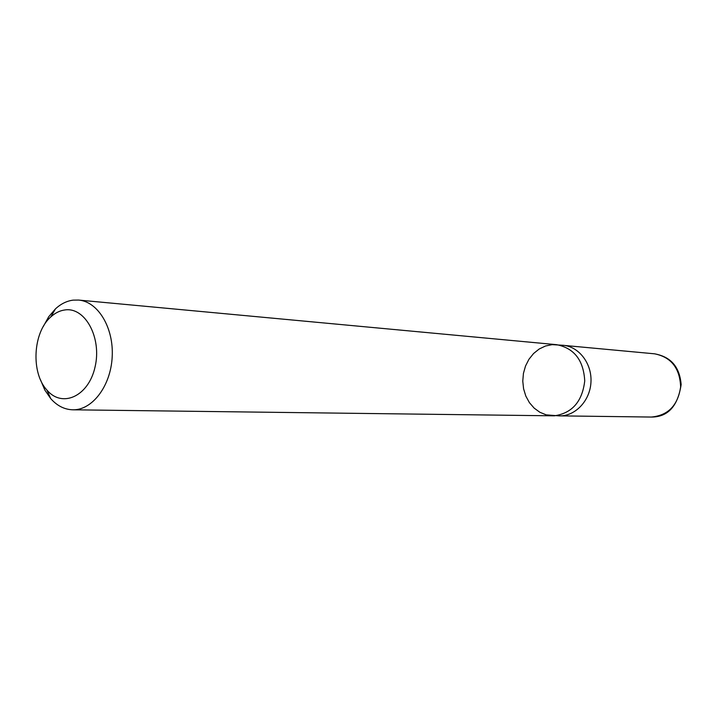 <?xml version="1.0" encoding="UTF-8"?>
<svg xmlns="http://www.w3.org/2000/svg" width="717" height="717" viewBox="0 0 717 717"><rect width="100%" height="100%" fill="white"/><g stroke="black" fill="none" stroke-linecap="round" stroke-linejoin="round"><path stroke-width="1.08" d="M65.095 309.923C85.332 306.966 102.047 338.11 95.011 367.158C88.523 396.411 62.164 408.269 46.928 390.084C30.759 372.804 32.892 332.419 50.79 316.932C55.191 312.899 59.959 310.56 65.095 309.923M43.316 326.468L48.738 316.699L55.487 308.839C60.9 303.856 66.78 300.961 73.116 300.136L78.619 300.065C98.014 301.579 113.86 327.75 112.193 356.86C110.785 385.979 92.26 410.33 72.82 409.801C64.494 409.559 57.136 405.84 50.737 398.634L44.857 390.102L40.502 379.822M554.483 415.797C572.211 413.109 582.294 401.493 584.731 380.942C583.584 360.319 574.245 348.229 556.724 344.689C574.245 348.229 583.584 360.319 584.731 380.942C582.294 401.493 572.211 413.109 554.483 415.797L552.968 415.815L554.483 415.797M563.114 345.28C579.022 346.607 592.045 363.591 590.96 382.161C590.082 400.74 575.339 416.263 559.377 415.896L546.202 414.865L539.829 412.248L534.138 408.098L529.397 402.622L525.83 396.089L523.589 388.811L522.774 381.13L523.428 373.414L525.525 366.011L528.949 359.271L533.573 353.517L539.157 349.027L545.467 346.015L552.189 344.644L563.114 345.28M654.639 353.822C671.202 357.174 679.868 368.197 680.63 386.902C677.897 405.419 668.119 415.475 651.296 417.052C667.868 417.106 677.816 406.279 681.15 384.554C679.349 363.806 667.903 356.313 654.639 353.822L564.485 345.451M46.928 390.084L50.737 398.634M50.79 316.932L55.487 308.839M72.82 409.801L552.968 415.815M78.619 300.065L556.724 344.689M560.766 415.878L651.296 417.052"/></g></svg>

